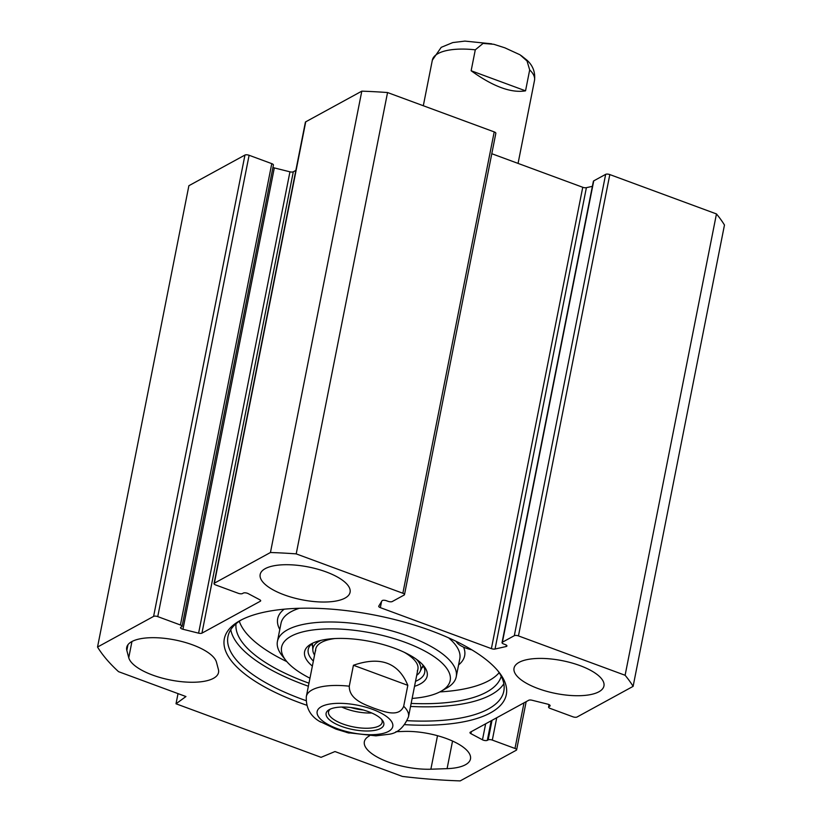 <?xml version="1.0" encoding="UTF-8"?>
<svg xmlns="http://www.w3.org/2000/svg" width="822" height="822" viewBox="0 0 822 822"><rect width="100%" height="100%" fill="white"/><g stroke="black" fill="none" stroke-linecap="round" stroke-linejoin="round"><path stroke-width="1.23" d="M395.906 731.703L403.962 731.426A45.827 16.717 11.2 0 1 449.922 739.913A45.827 16.717 11.2 0 1 470.482 758.942A45.827 16.717 11.2 0 1 447.086 768.652L430.872 769.207A45.827 16.717 11.2 0 1 384.912 760.73A45.827 16.717 11.2 0 1 364.352 741.701A45.827 16.717 11.2 0 1 369.52 735.824M216.484 662.234L218.405 669.488A45.827 16.717 11.2 0 1 218.529 672.499A45.827 16.717 11.2 0 1 174.295 680.719A45.827 16.717 11.2 0 1 128.746 657.713L126.835 650.459A45.827 16.717 11.2 0 1 126.711 647.448A45.827 16.717 11.2 0 1 170.945 639.218A45.827 16.717 11.2 0 1 216.484 662.234M514.305 635.694L502.396 642.208A3.124 1.141 -168.8 0 0 502.047 642.609L593.392 181.261A3.124 1.141 11.2 0 1 593.741 180.861L605.66 174.346L514.305 635.694A3.124 1.141 11.2 0 1 518.456 635.909L625.11 675.273A281.206 102.606 11.2 0 1 633.115 686.36L577.044 717.01A3.124 1.141 11.2 0 1 572.893 716.794L550.226 708.43A3.124 1.141 -168.8 0 1 548.593 707.043L549.065 704.639M502.047 642.609A3.124 1.141 -168.8 0 0 503.681 643.996L505.294 644.582A3.124 1.141 11.2 0 1 506.927 645.979A3.124 1.141 11.2 0 1 506.085 646.544L495.05 649.02A3.124 1.141 11.2 0 1 491.392 648.63L380.35 607.643A3.124 1.141 11.2 0 1 378.716 606.256A3.124 1.141 11.2 0 1 378.767 606.112L382.035 600.769A3.124 1.141 11.2 0 1 386.474 600.738L388.076 601.334A3.124 1.141 -168.8 0 0 392.228 601.55L404.147 595.036A3.124 1.141 11.2 0 0 404.496 594.635L495.841 133.298A3.124 1.141 -168.8 0 0 494.207 131.9L387.552 92.547A281.206 102.606 -168.8 0 0 361.803 91.16L305.733 121.82A3.124 1.141 -168.8 0 0 305.383 122.221L214.039 583.569A3.124 1.141 11.2 0 1 214.378 583.168L270.448 552.507A281.206 102.606 11.2 0 1 296.208 553.884L402.862 593.248A3.124 1.141 11.2 0 1 404.496 594.635M524.015 702.831L514.983 748.462A3.124 1.141 11.2 0 1 516.617 749.849A3.124 1.141 11.2 0 1 516.267 750.239L460.197 780.9A281.206 102.606 11.2 0 1 402.379 776.42L334.975 751.544L321.073 757.329L176.011 703.786L185.947 696.542L118.543 671.666A281.206 102.606 11.2 0 1 97.53 647.048L153.601 616.397A3.124 1.141 11.2 0 1 157.752 616.613L180.419 624.987A3.124 1.141 -168.8 0 1 182.052 626.374A3.124 1.141 -168.8 0 1 181.713 626.765L180.871 627.227A3.124 1.141 11.2 0 0 180.521 627.628A3.124 1.141 11.2 0 0 182.957 629.262L198.605 633.166A3.124 1.141 11.2 0 0 201.945 633.146L260.327 601.221A3.124 1.141 11.2 0 0 260.677 600.82A3.124 1.141 11.2 0 0 259.731 599.741L248.172 593.607A3.124 1.141 11.2 0 0 243.333 593.073L242.49 593.535A3.124 1.141 -168.8 0 1 238.339 593.32L215.672 584.956A3.124 1.141 11.2 0 1 214.039 583.569M514.983 748.462L492.316 740.088A3.124 1.141 -168.8 0 0 488.165 739.872L487.323 740.334A3.124 1.141 11.2 0 1 482.473 739.8L470.924 733.666A3.124 1.141 11.2 0 1 469.978 732.587A3.124 1.141 11.2 0 1 470.318 732.186L528.7 700.272A3.124 1.141 11.2 0 1 532.05 700.241L547.688 704.146A3.124 1.141 11.2 0 1 550.134 705.779A3.124 1.141 11.2 0 1 549.784 706.18L548.942 706.643A3.124 1.141 -168.8 0 0 548.593 707.043M404.917 724.655A143.727 52.444 -168.8 0 0 499.026 672.232A143.727 52.444 -168.8 0 0 431.108 630.741A143.727 52.444 -168.8 0 0 239.603 620.857A143.727 52.444 -168.8 0 0 306.637 705.194M265.229 568.649A45.827 16.717 11.2 0 1 317.498 569.132A45.827 16.717 11.2 0 1 350.08 592.272A45.827 16.717 11.2 0 1 301.88 599.772A45.827 16.717 11.2 0 1 260.173 574.475A45.827 16.717 11.2 0 1 265.229 568.649M519.103 662.347A45.827 16.717 11.2 0 1 571.362 662.83A45.827 16.717 11.2 0 1 603.944 685.969A45.827 16.717 11.2 0 1 555.744 693.47A45.827 16.717 11.2 0 1 514.038 668.163A45.827 16.717 11.2 0 1 519.103 662.347M497.803 670.731A140.603 51.303 11.2 0 1 503.814 691.158A140.603 51.303 11.2 0 1 407.26 720.688M305.979 700.632A140.603 51.303 11.2 0 1 227.961 636.547A140.603 51.303 11.2 0 1 241.308 619.942M503.835 683.75A140.603 51.303 11.2 0 1 410.548 706.447M308.373 686.216A140.603 51.303 11.2 0 1 230.766 629.683M157.752 616.613L249.107 155.276A3.124 1.141 -168.8 0 0 244.956 155.05L188.885 185.71L97.53 647.048M249.107 155.276L271.774 163.64A3.124 1.141 11.2 0 1 273.407 165.027L182.052 626.374M272.935 167.421A3.124 1.141 -168.8 0 0 274.312 167.914L289.95 171.819A3.124 1.141 -168.8 0 0 293.3 171.798L295.838 170.401M491.803 153.714L582.747 187.282A3.124 1.141 -168.8 0 0 586.394 187.673L592.395 186.337M633.115 686.36L724.47 225.012A281.206 102.606 -168.8 0 0 716.465 213.936L609.811 174.572A3.124 1.141 -168.8 0 0 605.66 174.346M178.025 693.614L176.011 703.786M387.552 92.547L296.208 553.884M716.465 213.936L625.11 675.273M361.803 91.16L270.448 552.507M407.825 685.343L403.684 706.273C398.927 717.883 383.668 711.523 374.102 708.266C364.629 704.505 349.103 699.491 349.278 686.195L353.429 665.265L407.825 685.343C398.475 662.645 380.339 655.956 353.429 665.265M319.666 721.377L335.962 729.114L349.134 733.111M381.439 719.137A27.342 9.977 11.2 0 1 382.158 722.435A27.342 9.977 11.2 0 1 342.836 723.966A27.342 9.977 11.2 0 1 328.523 711.811A27.342 9.977 11.2 0 1 330.444 709.037M341.5 726.381A29.417 10.737 -168.8 0 0 373.805 730.522A29.417 10.737 -168.8 0 0 382.333 720.154A29.417 10.737 -168.8 0 0 357.056 708.492A29.417 10.737 -168.8 0 0 329.232 709.633A29.417 10.737 -168.8 0 0 341.5 726.381M352.165 707.68A24.65 8.991 -168.8 0 0 361.886 709.602M309.966 678.201A85.92 31.349 11.2 0 1 285.964 660.549A85.92 31.349 11.2 0 1 371.976 633.094A85.92 31.349 11.2 0 1 441.054 691.261A85.92 31.349 11.2 0 1 412.13 698.433M414.524 686.329A62.493 22.8 -168.8 0 0 424.018 666.252A62.493 22.8 -168.8 0 0 370.321 641.489A62.493 22.8 -168.8 0 0 311.23 643.924A62.493 22.8 -168.8 0 0 312.36 666.097M456.292 641.427A18.752 6.843 -168.8 0 0 471.849 649.842M501.225 676.249A135.219 49.341 11.2 0 1 411.144 703.416M308.98 683.185A135.219 49.341 11.2 0 1 236.037 623.744M239.305 621.237A135.219 49.341 -168.8 0 0 286.827 661.607M439.852 691.908A135.219 49.341 -168.8 0 0 499.16 672.694M421.984 667.7A59.369 21.66 -168.8 0 0 423.679 666.395M311.487 644.181A59.369 21.66 -168.8 0 0 312.565 646.03M321.012 640.348A54.93 20.047 -168.8 0 0 312.853 650.264A54.93 20.047 -168.8 0 0 314.538 655.103M416.703 675.335A54.93 20.047 -168.8 0 0 420.104 671.502A54.93 20.047 -168.8 0 0 416.333 659.223M334.883 638.54A52.074 18.998 -168.8 0 0 315.638 650.849M417.309 670.978A52.074 18.998 -168.8 0 0 404.208 652.267M441.054 691.261L446.541 688.168A91.129 33.25 -168.8 0 0 456.231 676.794A91.129 33.25 -168.8 0 0 373.291 626.477A91.129 33.25 -168.8 0 0 277.435 641.396A91.129 33.25 -168.8 0 0 282.059 655.596L285.964 660.549M313.357 661.083A59.369 21.66 11.2 0 1 308.219 649.462A59.369 21.66 11.2 0 1 312.997 643.01M422.734 664.741A59.369 21.66 11.2 0 1 424.686 672.53A59.369 21.66 11.2 0 1 415.521 681.315M471.14 70.754L475.291 49.823L483.059 43.422L493.817 44.285L504.872 47.83L519.987 54.776L527.025 60.982L529.687 69.901L525.546 90.831L471.14 70.754C493.087 86.567 511.222 93.256 525.546 90.831M437.51 735.69L430.872 769.207M447.086 768.652L452.552 741.043M126.835 650.459L127.975 644.705M131.952 641.52L128.746 657.713M380.35 607.643L381.552 601.55M491.392 648.63L582.747 187.282M494.207 131.9L402.862 593.248M518.456 635.909L609.811 174.572M502.396 642.208L593.741 180.861M470.924 733.666L471.325 731.642M482.473 739.8L485.648 723.812M487.323 740.334L491.196 720.781M488.165 739.872L492.039 720.319M492.316 740.088L496.735 717.74M548.942 706.643L549.312 704.773M549.784 706.18L549.959 705.286M495.05 649.02L586.394 187.673M506.085 646.544L506.362 645.126M214.378 583.168L305.733 121.82M244.956 155.05L153.601 616.397M180.419 624.987L271.774 163.64M201.945 633.146L293.3 171.798M260.327 601.221L260.502 600.327M182.957 629.262L274.312 167.914M198.605 633.166L289.95 171.819M348.949 703.879A38.531 14.056 11.2 0 1 385.744 715.931A38.531 14.056 11.2 0 1 388.508 731.405A38.531 14.056 11.2 0 1 324.187 722.106A38.531 14.056 11.2 0 1 348.949 703.879M320.857 722.148C310.624 716.65 305.784 708.122 306.329 696.542A52.074 18.998 11.2 0 1 349.278 686.195M403.684 706.273A52.074 18.998 11.2 0 1 408.503 716.774L417.915 669.211M341.777 707.054A27.342 9.977 -168.8 0 0 345.846 708.739A27.342 9.977 -168.8 0 0 371.719 712.982M363.273 709.982A25.256 9.217 11.2 0 1 350.727 707.506M458.584 664.895A95.301 34.771 -168.8 0 0 463.608 647.161M284.196 609.184A95.301 34.771 -168.8 0 0 279.799 629.488M311.754 643.955A58.958 21.516 -168.8 0 0 312.524 645.383M422.272 667.115A58.958 21.516 -168.8 0 0 423.525 666.087M456.231 676.794L459.806 658.72A91.129 33.25 -168.8 0 0 448.576 637.831M299.352 608.28A91.129 33.25 -168.8 0 0 281.011 623.323L277.435 641.396M521.169 55.567L527.056 60.253C529.409 62.503 535.923 68.637 534.506 80.402A52.074 18.998 -168.8 0 0 529.687 69.901M475.291 49.823A52.074 18.998 -168.8 0 0 438.085 53.553A52.074 18.998 -168.8 0 0 432.341 60.17L423.309 105.74M526.162 701.659L516.617 749.849M347.028 732.618L375.921 735.844L388.056 734.365C397.17 733.543 403.982 727.676 408.503 716.774M306.329 696.542L315.751 648.979M420.104 671.502L423.125 665.378M312.853 650.264L312.391 643.451M491.7 43.823L464.913 41.1L452.778 42.58L441.219 47.337L432.341 60.17M534.506 80.402L518.066 163.414"/></g></svg>
